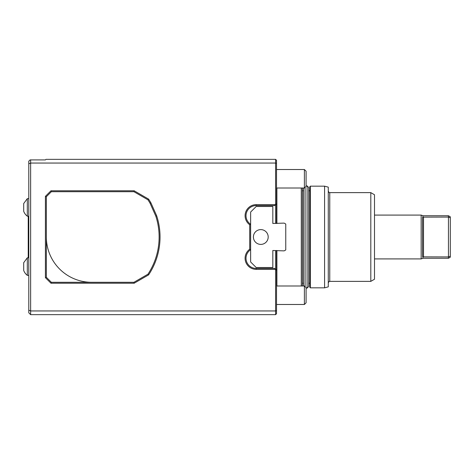 <?xml version="1.0" encoding="UTF-8"?>
<svg xmlns="http://www.w3.org/2000/svg" width="474" height="474" viewBox="0 0 474 474"><rect width="100%" height="100%" fill="white"/><g stroke="black" fill="none" stroke-linecap="round" stroke-linejoin="round"><path stroke-width="0.71" d="M422.938 258.259L422.938 256.867L422.571 256.712L422.571 217.288L422.938 217.133L422.938 215.741L421.161 215.089L421.161 258.911L422.938 258.259L448.451 258.259L448.451 256.932L450.3 256.179L450.3 257.192L448.451 258.259M422.938 256.867L448.451 256.932L448.451 217.068L450.3 217.821L450.3 256.179M422.938 215.741L448.451 215.741L450.3 216.808L450.3 217.821M422.938 217.133L448.451 217.068L448.451 215.741M370.804 192.628L370.804 281.372L374.501 279.233L374.501 194.767L370.804 192.628L329.762 192.628C329.608 193.131 329.116 192.64 328.281 191.152M324.583 287.842L328.281 286.853L328.281 187.147L324.583 186.158L310.351 186.158L310.351 287.842L324.583 287.842L324.583 186.158M310.351 287.842L309.795 287.285L309.795 186.715L310.351 186.158M308.687 283.221L308.687 187.473L308.687 286.527L308.687 283.221L309.795 283.221M301.292 285.994L301.292 188.006M302.4 285.994L302.4 188.006M303.508 285.994L303.508 188.006M305.102 286.699L305.102 187.301M306.097 288.121L307.093 288.121L307.093 185.879L306.097 185.879M91.642 282.297A45.297 45.297 0 0 1 46.345 237A45.297 45.297 0 0 0 91.642 282.297A45.297 45.297 0 0 1 46.345 237M28.6 216.203L28.6 257.797M28.784 249.176L28.227 249.111L28.227 216.203M28.227 257.797L28.227 249.111M28.784 224.824L28.227 224.889M27.314 275.364L27.314 257.797L23.7 262.697L23.7 270.464A11.092 11.092 0 0 0 27.314 275.364L28.784 275.364M27.314 216.203L27.314 198.636L23.7 203.536L23.7 211.303A11.092 11.092 0 0 0 27.314 216.203L28.784 216.203M260.801 229.606A7.394 7.394 0 0 1 267.206 240.697A7.394 7.394 0 0 1 254.396 240.697A7.394 7.394 0 0 1 260.801 229.606M147.947 274.197A67.48 67.48 0 0 0 155.822 216.15L150.08 203.257A67.48 67.48 0 0 0 147.947 199.803L133.917 191.703L51.352 191.703L46.345 196.71L46.345 277.29L51.352 282.297L133.917 282.297L147.947 274.197L148.593 274.884L134.166 283.221L50.967 283.221L45.421 277.675L45.421 196.325L50.967 190.779L134.166 190.779L148.593 199.116A68.404 68.404 0 0 1 150.904 202.836L156.681 215.818A68.404 68.404 0 0 1 148.593 274.884M133.917 191.703L134.166 190.779M51.352 191.703L50.967 190.779M46.345 196.71L45.421 196.325M45.421 277.675L46.345 277.29M51.352 282.297L50.967 283.221M133.917 282.297L134.166 283.221M155.822 216.15L156.681 215.818M150.08 203.257L150.904 202.836M147.947 199.803L148.593 199.116M27.314 257.797L28.784 257.797M27.314 198.636L28.784 198.636M256.179 268.426L274.671 268.426L275.595 269.351L256.179 269.351L256.179 268.426A10.167 10.167 0 0 1 250.633 249.739L250.633 212.05L256.179 206.504L272.823 206.504L272.823 223.473L284.157 223.106L285.763 224.03L285.763 249.952L284.157 250.876L272.823 250.503L272.823 267.514L256.179 267.514L250.633 261.968L250.633 249.739L249.709 249.253L249.709 224.747A11.092 11.092 0 0 1 256.179 204.649L275.595 204.649L274.671 205.574L256.179 205.574L256.179 204.649M28.784 312.799L28.784 161.201L30.075 159.91L30.632 159.91L30.632 314.647L28.784 312.799M276.52 250.503L276.52 270.275L275.595 269.351L275.595 310.95L276.52 310.565L276.52 313.723L275.595 314.647L275.595 310.95L30.632 310.95L28.784 310.186M249.709 224.747L250.633 224.261A10.167 10.167 0 0 1 256.179 205.574M256.179 269.351A11.092 11.092 0 0 1 249.709 249.253M28.784 163.814L30.632 163.05L275.595 163.05L275.595 204.649L276.52 203.725L276.52 223.473M276.52 203.725L276.52 160.277L275.595 159.353L45.978 159.353L45.421 159.91L30.632 159.91M306.097 287.694L306.097 302.779L304.397 304.48L304.397 285.994L306.097 287.694M306.097 171.221L306.097 186.306L304.397 188.006L304.397 169.52L306.097 171.221M275.595 314.647L30.632 314.647M275.595 269.351L275.595 250.503M275.595 223.473L275.595 204.649M275.595 159.353L275.595 163.05L276.52 163.435M276.52 270.275L276.52 310.565M276.887 223.473L276.887 188.006M276.887 285.994L276.887 250.503M370.804 281.372L329.762 281.372L329.762 192.628M423.495 217.068L423.495 256.932M329.762 281.372C329.608 280.869 329.116 281.36 328.281 282.848M309.795 190.779L308.687 190.779M303.508 190.779L302.4 190.779M303.508 283.221L302.4 283.221M307.093 185.879L308.687 187.473M307.093 288.121L308.687 286.527M276.52 304.48L304.397 304.48M276.52 285.994L304.397 285.994M276.52 188.006L304.397 188.006M276.52 169.52L304.397 169.52M374.501 258.911L421.161 258.911M374.501 215.089L421.161 215.089"/></g></svg>
